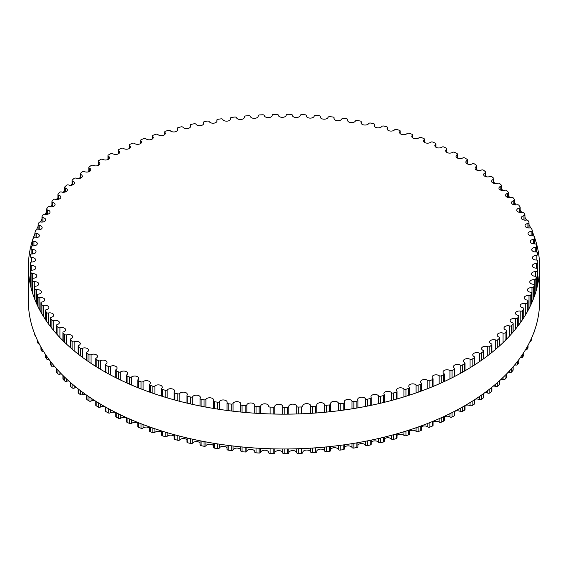 <?xml version="1.0" encoding="UTF-8"?>
<svg xmlns="http://www.w3.org/2000/svg" width="568" height="568" viewBox="0 0 568 568"><rect width="100%" height="100%" fill="white"/><g stroke="black" fill="none" stroke-linecap="round" stroke-linejoin="round"><path stroke-width="0.85" d="M464.56 362.547A3.969 2.293 180 0 1 463.424 360.936A3.969 2.293 180 0 1 465.76 358.848A3.969 2.293 180 0 1 470.02 359.217A1.491 0.859 0 0 0 472.115 359.146A253.797 146.53 0 0 0 474.195 357.804A1.491 0.859 0 0 0 474.571 357.229A1.491 0.859 0 0 0 474.081 356.59A3.969 2.293 180 0 1 472.775 354.894A3.969 2.293 180 0 1 475.018 352.834A3.969 2.293 180 0 1 479.207 353.09A1.491 0.859 0 0 0 481.288 352.955A253.797 146.53 0 0 0 483.24 351.549A1.491 0.859 0 0 0 483.56 351.017A1.491 0.859 0 0 0 483.006 350.349A3.969 2.293 180 0 1 481.536 348.567A3.969 2.293 180 0 1 483.68 346.53A3.969 2.293 180 0 1 487.791 346.686A1.491 0.859 0 0 0 489.857 346.487A253.797 146.53 0 0 0 491.668 345.017A1.491 0.859 0 0 0 491.938 344.52A1.491 0.859 0 0 0 491.32 343.825A3.969 2.293 180 0 1 489.68 341.964A3.969 2.293 180 0 1 491.718 339.962A3.969 2.293 180 0 1 495.743 340.019A1.491 0.859 0 0 0 497.788 339.749A253.797 146.53 0 0 0 499.457 338.223A1.491 0.859 0 0 0 499.684 337.768A1.491 0.859 0 0 0 498.995 337.044A3.969 2.293 180 0 1 497.17 335.113A3.969 2.293 180 0 1 503.042 333.096A1.491 0.859 0 0 0 505.058 332.77A253.797 146.53 0 0 0 506.578 331.187A1.491 0.859 0 0 0 506.762 330.775A1.491 0.859 0 0 0 506.003 330.029A3.969 2.293 180 0 1 503.986 328.027A3.969 2.293 180 0 1 509.666 325.961A1.491 0.859 0 0 0 511.647 325.563A253.797 146.53 0 0 0 513.01 323.938A1.491 0.859 0 0 0 513.152 323.568A1.491 0.859 0 0 0 512.322 322.794A3.969 2.293 180 0 1 510.114 320.743A3.969 2.293 180 0 1 515.595 318.62A1.491 0.859 0 0 0 517.533 318.158A253.797 146.53 0 0 0 518.733 316.497A1.491 0.859 0 0 0 518.847 316.17A1.491 0.859 0 0 0 517.945 315.375A3.969 2.293 180 0 1 515.531 313.266A3.969 2.293 180 0 1 520.799 311.101A1.491 0.859 0 0 0 522.695 310.575A253.797 146.53 0 0 0 523.739 308.878A1.491 0.859 0 0 0 523.817 308.594A1.491 0.859 0 0 0 522.837 307.785A3.969 2.293 180 0 1 520.217 305.627A3.969 2.293 180 0 1 525.279 303.426A1.491 0.859 0 0 0 527.118 302.843A253.797 146.53 0 0 0 527.991 301.111A1.491 0.859 0 0 0 528.048 300.87A1.491 0.859 0 0 0 526.99 300.046A3.969 2.293 180 0 1 524.165 297.852A3.969 2.293 180 0 1 529.007 295.616A1.491 0.859 0 0 0 530.789 294.977A253.797 146.53 0 0 0 531.499 293.216A1.491 0.859 0 0 0 531.534 293.031A1.491 0.859 0 0 0 530.391 292.193A3.969 2.293 180 0 1 527.352 289.964A3.969 2.293 180 0 1 531.982 287.699A1.491 0.859 0 0 0 533.7 287.003A253.797 146.53 0 0 0 534.24 285.228A1.491 0.859 0 0 0 534.261 285.086A1.491 0.859 0 0 0 533.04 284.234A3.969 2.293 180 0 1 529.781 281.984A3.969 2.293 180 0 1 534.19 279.704A1.491 0.859 0 0 0 535.837 278.952A253.797 146.53 0 0 0 536.206 277.163A1.491 0.859 0 0 0 536.213 277.063A1.491 0.859 0 0 0 534.907 276.211A3.969 2.293 180 0 1 531.435 273.932A3.969 2.293 180 0 1 535.624 271.646A1.491 0.859 0 0 0 537.193 270.844A253.797 146.53 0 0 0 537.392 269.04A1.491 0.859 0 0 0 537.392 268.998A1.491 0.859 0 0 0 536.007 268.139A3.969 2.293 180 0 1 532.315 265.845A3.969 2.293 180 0 1 536.284 263.552A1.491 0.859 0 0 0 537.775 262.707A253.797 146.53 0 0 0 537.797 260.904A1.491 0.859 0 0 0 537.797 260.897A1.491 0.859 0 0 0 536.327 260.037A3.969 2.293 180 0 1 532.408 257.744A3.969 2.293 180 0 1 536.156 255.458A1.491 0.859 0 0 0 537.569 254.592A1.491 0.859 0 0 0 537.569 254.556A253.797 146.53 0 0 0 537.413 252.76A1.491 0.859 0 0 0 535.865 251.944A3.969 2.293 180 0 1 531.726 249.65A3.969 2.293 180 0 1 535.255 247.371A1.491 0.859 0 0 0 536.582 246.519A1.491 0.859 0 0 0 536.575 246.434A253.797 146.53 0 0 0 536.249 244.638A1.491 0.859 0 0 0 534.623 243.878A3.969 2.293 180 0 1 530.271 241.592A3.969 2.293 180 0 1 533.579 239.334A1.491 0.859 0 0 0 534.822 238.482A1.491 0.859 0 0 0 534.8 238.347A253.797 146.53 0 0 0 534.303 236.572A1.491 0.859 0 0 0 532.606 235.862A3.969 2.293 180 0 1 528.034 233.59A3.969 2.293 180 0 1 531.13 231.353A1.491 0.859 0 0 0 532.287 230.516A1.491 0.859 0 0 0 532.259 230.338A253.797 146.53 0 0 0 531.591 228.577A1.491 0.859 0 0 0 529.823 227.924A3.969 2.293 180 0 1 525.031 225.681A3.969 2.293 180 0 1 527.913 223.472A1.491 0.859 0 0 0 528.993 222.642A1.491 0.859 0 0 0 528.943 222.422A253.797 146.53 0 0 0 528.105 220.682A1.491 0.859 0 0 0 526.28 220.086A3.969 2.293 180 0 1 521.275 217.871A3.969 2.293 180 0 1 523.945 215.705A1.491 0.859 0 0 0 524.946 214.889A1.491 0.859 0 0 0 524.867 214.619A253.797 146.53 0 0 0 523.866 212.908A1.491 0.859 0 0 0 521.992 212.375A3.969 2.293 180 0 1 516.774 210.196A3.969 2.293 180 0 1 519.23 208.073A1.491 0.859 0 0 0 520.16 207.277A1.491 0.859 0 0 0 520.054 206.965A253.797 146.53 0 0 0 518.889 205.289A1.491 0.859 0 0 0 516.965 204.814A3.969 2.293 180 0 1 511.534 202.677A3.969 2.293 180 0 1 513.799 200.611A1.491 0.859 0 0 0 514.644 199.829A1.491 0.859 0 0 0 514.509 199.474A253.797 146.53 0 0 0 513.181 197.834A1.491 0.859 0 0 0 511.214 197.423A3.969 2.293 180 0 1 505.584 195.342A3.969 2.293 180 0 1 507.65 193.326A1.491 0.859 0 0 0 508.424 192.573A1.491 0.859 0 0 0 508.253 192.169A253.797 146.53 0 0 0 506.77 190.578A1.491 0.859 0 0 0 504.767 190.23A3.969 2.293 180 0 1 498.938 188.207A3.969 2.293 180 0 1 500.813 186.254A1.491 0.859 0 0 0 501.516 185.523A1.491 0.859 0 0 0 501.295 185.083A253.797 146.53 0 0 0 499.67 183.542A1.491 0.859 0 0 0 497.632 183.258A3.969 2.293 180 0 1 493.627 183.286A3.969 2.293 180 0 1 491.611 181.291A3.969 2.293 180 0 1 493.301 179.417A1.491 0.859 0 0 0 493.933 178.714A1.491 0.859 0 0 0 493.677 178.224A253.797 146.53 0 0 0 491.902 176.74A1.491 0.859 0 0 0 489.836 176.52A3.969 2.293 180 0 1 485.746 176.655A3.969 2.293 180 0 1 483.631 174.624A3.969 2.293 180 0 1 485.143 172.828A1.491 0.859 0 0 0 485.711 172.147A1.491 0.859 0 0 0 485.406 171.628A253.797 146.53 0 0 0 483.489 170.201A1.491 0.859 0 0 0 481.408 170.052A3.969 2.293 180 0 1 477.241 170.279A3.969 2.293 180 0 1 475.025 168.227A3.969 2.293 180 0 1 476.367 166.509A1.491 0.859 0 0 0 476.871 165.863A1.491 0.859 0 0 0 476.509 165.302A253.797 146.53 0 0 0 474.465 163.939A1.491 0.859 0 0 0 472.37 163.854A3.969 2.293 180 0 1 468.124 164.195A3.969 2.293 180 0 1 465.817 162.114A3.969 2.293 180 0 1 466.995 160.481A1.491 0.859 0 0 0 467.436 159.871A1.491 0.859 0 0 0 467.024 159.274A253.797 146.53 0 0 0 464.844 157.982A1.491 0.859 0 0 0 462.75 157.961A3.969 2.293 180 0 1 458.44 158.415A3.969 2.293 180 0 1 456.033 156.306A3.969 2.293 180 0 1 457.055 154.766A1.491 0.859 0 0 0 457.446 154.184A1.491 0.859 0 0 0 456.97 153.559A253.797 146.53 0 0 0 454.67 152.338A1.491 0.859 0 0 0 452.575 152.387A3.969 2.293 180 0 1 448.216 152.955A3.969 2.293 180 0 1 445.702 150.818A3.969 2.293 180 0 1 446.583 149.377A1.491 0.859 0 0 0 446.917 148.837A1.491 0.859 0 0 0 446.377 148.17A253.797 146.53 0 0 0 443.97 147.027A1.491 0.859 0 0 0 441.883 147.14A3.969 2.293 180 0 1 437.481 147.829A3.969 2.293 180 0 1 434.861 145.671A3.969 2.293 180 0 1 435.606 144.329A1.491 0.859 0 0 0 435.89 143.825A1.491 0.859 0 0 0 435.287 143.136A253.797 146.53 0 0 0 432.766 142.071A1.491 0.859 0 0 0 430.7 142.256A3.969 2.293 180 0 1 426.263 143.058A3.969 2.293 180 0 1 423.536 140.885A3.969 2.293 180 0 1 424.168 139.65A1.491 0.859 0 0 0 424.402 139.181A1.491 0.859 0 0 0 423.728 138.464A253.797 146.53 0 0 0 421.115 137.477A1.491 0.859 0 0 0 419.063 137.733A3.969 2.293 180 0 1 414.605 138.663A3.969 2.293 180 0 1 411.779 136.462A3.969 2.293 180 0 1 412.29 135.34A1.491 0.859 0 0 0 412.482 134.914A1.491 0.859 0 0 0 411.743 134.169A253.797 146.53 0 0 0 409.031 133.274A1.491 0.859 0 0 0 407.007 133.587A3.969 2.293 180 0 1 402.542 134.644A3.969 2.293 180 0 1 399.609 132.429A3.969 2.293 180 0 1 400.014 131.414A1.491 0.859 0 0 0 400.17 131.03A1.491 0.859 0 0 0 399.354 130.264A253.797 146.53 0 0 0 396.563 129.454A1.491 0.859 0 0 0 394.575 129.838A3.969 2.293 180 0 1 390.11 131.016A3.969 2.293 180 0 1 387.064 128.787A3.969 2.293 180 0 1 387.383 127.892A1.491 0.859 0 0 0 387.504 127.552A1.491 0.859 0 0 0 386.616 126.763A253.797 146.53 0 0 0 383.748 126.046A1.491 0.859 0 0 0 381.795 126.494A3.969 2.293 180 0 1 377.344 127.8A3.969 2.293 180 0 1 374.191 125.556A3.969 2.293 180 0 1 374.433 124.782A1.491 0.859 0 0 0 374.518 124.484A1.491 0.859 0 0 0 373.552 123.682A253.797 146.53 0 0 0 370.627 123.057A1.491 0.859 0 0 0 368.717 123.561A3.969 2.293 180 0 1 364.287 125.003A3.969 2.293 180 0 1 361.035 122.745A3.969 2.293 180 0 1 361.198 122.092A1.491 0.859 0 0 0 361.262 121.843A1.491 0.859 0 0 0 360.219 121.019A253.797 146.53 0 0 0 357.236 120.487A1.491 0.859 0 0 0 355.376 121.055A3.969 2.293 180 0 1 350.988 122.631A3.969 2.293 180 0 1 347.623 120.359A3.969 2.293 180 0 1 347.73 119.827A1.491 0.859 0 0 0 347.772 119.628A1.491 0.859 0 0 0 346.65 118.79A253.797 146.53 0 0 0 343.619 118.357A1.491 0.859 0 0 0 341.822 118.982A3.969 2.293 180 0 1 337.477 120.686A3.969 2.293 180 0 1 333.998 118.407A3.969 2.293 180 0 1 334.062 118.002A1.491 0.859 0 0 0 334.09 117.846A1.491 0.859 0 0 0 332.884 117.001A253.797 146.53 0 0 0 329.816 116.66A1.491 0.859 0 0 0 328.077 117.342A3.969 2.293 180 0 1 323.796 119.181A3.969 2.293 180 0 1 320.21 116.901A3.969 2.293 180 0 1 320.238 116.61A1.491 0.859 0 0 0 320.253 116.504A1.491 0.859 0 0 0 318.967 115.652A253.797 146.53 0 0 0 315.872 115.418A1.491 0.859 0 0 0 314.203 116.149A3.969 2.293 180 0 1 309.993 118.116A3.969 2.293 180 0 1 306.301 115.829A3.969 2.293 180 0 1 306.308 115.673A1.491 0.859 0 0 0 306.308 115.616A1.491 0.859 0 0 0 304.945 114.757A253.797 146.53 0 0 0 301.828 114.615A1.491 0.859 0 0 0 300.238 115.403A3.969 2.293 180 0 1 296.113 117.505A3.969 2.293 180 0 1 292.307 115.212A3.969 2.293 180 0 1 292.307 115.183A1.491 0.859 0 0 0 292.307 115.169A1.491 0.859 0 0 0 290.851 114.31A253.797 146.53 0 0 0 287.727 114.274A1.491 0.859 0 0 0 286.215 115.112A3.969 2.293 180 0 1 282.275 117.335A3.969 2.293 180 0 1 278.277 115.141A1.491 0.859 0 0 0 276.744 114.317A253.797 146.53 0 0 0 273.62 114.381A1.491 0.859 0 0 0 272.193 115.24A1.491 0.859 0 0 0 272.193 115.261A3.969 2.293 180 0 1 272.193 115.325A3.969 2.293 180 0 1 268.416 117.619A3.969 2.293 180 0 1 264.269 115.552A1.491 0.859 0 0 0 262.657 114.779A253.797 146.53 0 0 0 259.548 114.935A1.491 0.859 0 0 0 258.199 115.794A1.491 0.859 0 0 0 258.199 115.865A3.969 2.293 180 0 1 258.213 116.057A3.969 2.293 180 0 1 254.549 118.343A3.969 2.293 180 0 1 250.318 116.404A1.491 0.859 0 0 0 248.635 115.687A253.797 146.53 0 0 0 245.546 115.95A1.491 0.859 0 0 0 244.275 116.802A1.491 0.859 0 0 0 244.29 116.916A3.969 2.293 180 0 1 244.332 117.235A3.969 2.293 180 0 1 240.768 119.514A3.969 2.293 180 0 1 236.473 117.711A1.491 0.859 0 0 0 234.719 117.043A253.797 146.53 0 0 0 231.659 117.406A1.491 0.859 0 0 0 230.473 118.251A1.491 0.859 0 0 0 230.501 118.414A3.969 2.293 180 0 1 230.58 118.854A3.969 2.293 180 0 1 227.129 121.133A3.969 2.293 180 0 1 222.77 119.457A1.491 0.859 0 0 0 220.959 118.847A253.797 146.53 0 0 0 217.942 119.308A1.491 0.859 0 0 0 216.834 120.139A1.491 0.859 0 0 0 216.884 120.352A3.969 2.293 180 0 1 217.004 120.92A3.969 2.293 180 0 1 213.667 123.185A3.969 2.293 180 0 1 209.265 121.637A1.491 0.859 0 0 0 207.398 121.091A253.797 146.53 0 0 0 204.423 121.644A1.491 0.859 0 0 0 203.401 122.461A1.491 0.859 0 0 0 203.472 122.723A3.969 2.293 180 0 1 203.649 123.412A3.969 2.293 180 0 1 200.419 125.663A3.969 2.293 180 0 1 195.981 124.25A1.491 0.859 0 0 0 194.071 123.767A253.797 146.53 0 0 0 191.153 124.413A1.491 0.859 0 0 0 190.209 125.216A1.491 0.859 0 0 0 190.301 125.521A3.969 2.293 180 0 1 190.557 126.33A3.969 2.293 180 0 1 187.44 128.567A3.969 2.293 180 0 1 182.981 127.289A1.491 0.859 0 0 0 181.014 126.863A253.797 146.53 0 0 0 178.167 127.601A1.491 0.859 0 0 0 177.301 128.389A1.491 0.859 0 0 0 177.429 128.737A3.969 2.293 180 0 1 177.77 129.66A3.969 2.293 180 0 1 174.752 131.89A3.969 2.293 180 0 1 170.286 130.739A1.491 0.859 0 0 0 168.284 130.37A253.797 146.53 0 0 0 165.515 131.208A1.491 0.859 0 0 0 164.72 131.968A1.491 0.859 0 0 0 164.883 132.358A3.969 2.293 180 0 1 165.316 133.402A3.969 2.293 180 0 1 162.405 135.61A3.969 2.293 180 0 1 157.939 134.588A1.491 0.859 0 0 0 155.909 134.289A253.797 146.53 0 0 0 153.225 135.205A1.491 0.859 0 0 0 152.501 135.944A1.491 0.859 0 0 0 152.707 136.377A3.969 2.293 180 0 1 153.246 137.534A3.969 2.293 180 0 1 150.442 139.728A3.969 2.293 180 0 1 145.99 138.826A1.491 0.859 0 0 0 143.931 138.592A253.797 146.53 0 0 0 141.34 139.6A1.491 0.859 0 0 0 140.686 140.31A1.491 0.859 0 0 0 140.928 140.786A3.969 2.293 180 0 1 141.588 142.05A3.969 2.293 180 0 1 138.89 144.215A3.969 2.293 180 0 1 134.46 143.441A1.491 0.859 0 0 0 132.387 143.278A253.797 146.53 0 0 0 129.894 144.364A1.491 0.859 0 0 0 129.305 145.046A1.491 0.859 0 0 0 129.603 145.557A3.969 2.293 180 0 1 130.384 146.927A3.969 2.293 180 0 1 127.793 149.079A3.969 2.293 180 0 1 123.398 148.418A1.491 0.859 0 0 0 121.311 148.319A253.797 146.53 0 0 0 118.925 149.483A1.491 0.859 0 0 0 118.4 150.144A1.491 0.859 0 0 0 118.747 150.69A3.969 2.293 180 0 1 119.671 152.16A3.969 2.293 180 0 1 117.178 154.29A3.969 2.293 180 0 1 112.833 153.75A1.491 0.859 0 0 0 110.739 153.715A253.797 146.53 0 0 0 108.467 154.957A1.491 0.859 0 0 0 108.005 155.575A1.491 0.859 0 0 0 108.41 156.164A3.969 2.293 180 0 1 109.475 157.726A3.969 2.293 180 0 1 107.082 159.828A3.969 2.293 180 0 1 102.794 159.402A1.491 0.859 0 0 0 100.699 159.438A253.797 146.53 0 0 0 98.548 160.751A1.491 0.859 0 0 0 98.15 161.34A1.491 0.859 0 0 0 98.605 161.958A3.969 2.293 180 0 1 99.826 163.612A3.969 2.293 180 0 1 97.54 165.693A3.969 2.293 180 0 1 93.315 165.373A1.491 0.859 0 0 0 91.228 165.48A253.797 146.53 0 0 0 89.212 166.857A1.491 0.859 0 0 0 88.864 167.411A1.491 0.859 0 0 0 89.382 168.064A3.969 2.293 180 0 1 90.766 169.804A3.969 2.293 180 0 1 88.58 171.848A3.969 2.293 180 0 1 84.426 171.642A1.491 0.859 0 0 0 82.346 171.813A253.797 146.53 0 0 0 80.464 173.247A1.491 0.859 0 0 0 80.173 173.765A1.491 0.859 0 0 0 80.755 174.447A3.969 2.293 180 0 1 82.31 176.272A3.969 2.293 180 0 1 80.223 178.288A3.969 2.293 180 0 1 76.155 178.182A1.491 0.859 0 0 0 74.096 178.416A253.797 146.53 0 0 0 72.356 179.914A1.491 0.859 0 0 0 72.108 180.39A1.491 0.859 0 0 0 72.761 181.107A3.969 2.293 180 0 1 74.493 182.995A3.969 2.293 180 0 1 72.498 184.983A3.969 2.293 180 0 1 68.522 184.983A1.491 0.859 0 0 0 66.492 185.282A253.797 146.53 0 0 0 64.901 186.829A1.491 0.859 0 0 0 64.695 187.27A1.491 0.859 0 0 0 65.419 188.008A3.969 2.293 180 0 1 67.336 189.968A3.969 2.293 180 0 1 61.557 192.012A1.491 0.859 0 0 0 59.562 192.374A253.797 146.53 0 0 0 58.121 193.979A1.491 0.859 0 0 0 57.957 194.37A1.491 0.859 0 0 0 58.745 195.129A3.969 2.293 180 0 1 60.861 197.16A3.969 2.293 180 0 1 55.281 199.254A1.491 0.859 0 0 0 53.321 199.68A253.797 146.53 0 0 0 52.036 201.328A1.491 0.859 0 0 0 51.908 201.675A1.491 0.859 0 0 0 52.774 202.456A3.969 2.293 180 0 1 55.089 204.544A3.969 2.293 180 0 1 49.714 206.688A1.491 0.859 0 0 0 47.797 207.178A253.797 146.53 0 0 0 46.675 208.861A1.491 0.859 0 0 0 46.576 209.166A1.491 0.859 0 0 0 47.52 209.968A3.969 2.293 180 0 1 50.034 212.098A3.969 2.293 180 0 1 44.865 214.292A1.491 0.859 0 0 0 43.005 214.839A253.797 146.53 0 0 0 42.039 216.557A1.491 0.859 0 0 0 41.975 216.82A1.491 0.859 0 0 0 42.998 217.636A3.969 2.293 180 0 1 45.717 219.809A3.969 2.293 180 0 1 40.761 222.031A1.491 0.859 0 0 0 38.951 222.642A253.797 146.53 0 0 0 38.155 224.388A1.491 0.859 0 0 0 38.113 224.601A1.491 0.859 0 0 0 39.213 225.432A3.969 2.293 180 0 1 42.146 227.647A3.969 2.293 180 0 1 37.41 229.898A1.491 0.859 0 0 0 35.663 230.565A253.797 146.53 0 0 0 35.038 232.333A1.491 0.859 0 0 0 35.01 232.497A1.491 0.859 0 0 0 36.189 233.341A3.969 2.293 180 0 1 39.334 235.585A3.969 2.293 180 0 1 34.818 237.857A1.491 0.859 0 0 0 33.136 238.581A253.797 146.53 0 0 0 32.681 240.363A1.491 0.859 0 0 0 32.667 240.484A1.491 0.859 0 0 0 33.931 241.336A3.969 2.293 180 0 1 37.296 243.601A3.969 2.293 180 0 1 32.994 245.887A1.491 0.859 0 0 0 31.389 246.661A253.797 146.53 0 0 0 31.105 248.457A1.491 0.859 0 0 0 31.098 248.535A1.491 0.859 0 0 0 32.447 249.387A3.969 2.293 180 0 1 36.025 251.674A3.969 2.293 180 0 1 31.95 253.967A1.491 0.859 0 0 0 30.416 254.791A253.797 146.53 0 0 0 30.31 256.594A1.491 0.859 0 0 0 30.31 256.615A1.491 0.859 0 0 0 31.737 257.481A3.969 2.293 180 0 1 35.543 259.768A3.969 2.293 180 0 1 31.68 262.061A1.491 0.859 0 0 0 30.232 262.927A1.491 0.859 0 0 0 30.232 262.934A253.797 146.53 0 0 0 30.296 264.738A1.491 0.859 0 0 0 31.808 265.575A3.969 2.293 180 0 1 35.834 267.869A3.969 2.293 180 0 1 32.191 270.155A1.491 0.859 0 0 0 30.828 271.014A1.491 0.859 0 0 0 30.835 271.078A253.797 146.53 0 0 0 31.07 272.874A1.491 0.859 0 0 0 32.66 273.662A3.969 2.293 180 0 1 36.906 275.949A3.969 2.293 180 0 1 33.484 278.221A1.491 0.859 0 0 0 32.199 279.073A1.491 0.859 0 0 0 32.213 279.186A253.797 146.53 0 0 0 32.624 280.968A1.491 0.859 0 0 0 34.286 281.707A3.969 2.293 180 0 1 38.752 283.986A3.969 2.293 180 0 1 35.55 286.229A1.491 0.859 0 0 0 34.35 287.081A1.491 0.859 0 0 0 34.371 287.231A253.797 146.53 0 0 0 34.96 289.005A1.491 0.859 0 0 0 36.686 289.687A3.969 2.293 180 0 1 41.372 291.945A3.969 2.293 180 0 1 38.383 294.167A1.491 0.859 0 0 0 37.261 294.998A1.491 0.859 0 0 0 37.303 295.204A253.797 146.53 0 0 0 38.056 296.95A1.491 0.859 0 0 0 39.852 297.575A3.969 2.293 180 0 1 44.751 299.805A3.969 2.293 180 0 1 41.975 301.991A1.491 0.859 0 0 0 40.939 302.815A1.491 0.859 0 0 0 41.002 303.063A253.797 146.53 0 0 0 41.918 304.789A1.491 0.859 0 0 0 43.771 305.357A3.969 2.293 180 0 1 48.883 307.551A3.969 2.293 180 0 1 46.32 309.695A1.491 0.859 0 0 0 45.355 310.504A1.491 0.859 0 0 0 45.447 310.795A253.797 146.53 0 0 0 46.533 312.485A1.491 0.859 0 0 0 48.436 312.996A3.969 2.293 180 0 1 53.754 315.148A3.969 2.293 180 0 1 51.397 317.249A1.491 0.859 0 0 0 50.509 318.037A1.491 0.859 0 0 0 50.63 318.371A253.797 146.53 0 0 0 51.873 320.025A1.491 0.859 0 0 0 53.825 320.473A3.969 2.293 180 0 1 59.349 322.581A3.969 2.293 180 0 1 57.19 324.619A1.491 0.859 0 0 0 56.381 325.386A1.491 0.859 0 0 0 56.53 325.769A253.797 146.53 0 0 0 57.936 327.381A1.491 0.859 0 0 0 59.924 327.764A3.969 2.293 180 0 1 65.654 329.823A3.969 2.293 180 0 1 63.687 331.804A1.491 0.859 0 0 0 62.949 332.543A1.491 0.859 0 0 0 63.14 332.969A253.797 146.53 0 0 0 64.695 334.531A1.491 0.859 0 0 0 66.719 334.85A3.969 2.293 180 0 1 72.64 336.845A3.969 2.293 180 0 1 70.865 338.762A1.491 0.859 0 0 0 70.191 339.479A1.491 0.859 0 0 0 70.432 339.948A253.797 146.53 0 0 0 72.136 341.453A1.491 0.859 0 0 0 74.181 341.709A3.969 2.293 180 0 1 78.235 341.631A3.969 2.293 180 0 1 80.294 343.64A3.969 2.293 180 0 1 78.696 345.479A1.491 0.859 0 0 0 78.1 346.168A1.491 0.859 0 0 0 78.377 346.672A253.797 146.53 0 0 0 80.23 348.127A1.491 0.859 0 0 0 82.296 348.312A3.969 2.293 180 0 1 86.428 348.134A3.969 2.293 180 0 1 88.594 350.172A3.969 2.293 180 0 1 87.167 351.933A1.491 0.859 0 0 0 86.634 352.593A1.491 0.859 0 0 0 86.968 353.14A253.797 146.53 0 0 0 88.949 354.531A1.491 0.859 0 0 0 91.036 354.652A3.969 2.293 180 0 1 95.246 354.361A3.969 2.293 180 0 1 97.504 356.434A3.969 2.293 180 0 1 96.248 358.11A1.491 0.859 0 0 0 95.772 358.742A1.491 0.859 0 0 0 96.162 359.317A253.797 146.53 0 0 0 98.278 360.644A1.491 0.859 0 0 0 100.366 360.694A3.969 2.293 180 0 1 104.647 360.304A3.969 2.293 180 0 1 107.011 362.398A3.969 2.293 180 0 1 105.904 363.981A1.491 0.859 0 0 0 105.492 364.578A1.491 0.859 0 0 0 105.932 365.196A253.797 146.53 0 0 0 108.176 366.452A1.491 0.859 0 0 0 110.27 366.438A3.969 2.293 180 0 1 114.608 365.927A3.969 2.293 180 0 1 117.072 368.05A3.969 2.293 180 0 1 116.113 369.541A1.491 0.859 0 0 0 115.758 370.102A1.491 0.859 0 0 0 116.262 370.748A253.797 146.53 0 0 0 118.62 371.926A1.491 0.859 0 0 0 120.707 371.848A3.969 2.293 180 0 1 125.095 371.216A3.969 2.293 180 0 1 127.658 373.368A3.969 2.293 180 0 1 126.841 374.759A1.491 0.859 0 0 0 126.536 375.278A1.491 0.859 0 0 0 127.104 375.959A253.797 146.53 0 0 0 129.575 377.067A1.491 0.859 0 0 0 131.655 376.911A3.969 2.293 180 0 1 136.071 376.165A3.969 2.293 180 0 1 138.741 378.338A3.969 2.293 180 0 1 138.052 379.623A1.491 0.859 0 0 0 137.797 380.106A1.491 0.859 0 0 0 138.436 380.816A253.797 146.53 0 0 0 141.006 381.838A1.491 0.859 0 0 0 143.065 381.625A3.969 2.293 180 0 1 147.517 380.752A3.969 2.293 180 0 1 150.286 382.938A3.969 2.293 180 0 1 149.718 384.124A1.491 0.859 0 0 0 149.505 384.564A1.491 0.859 0 0 0 150.215 385.296A253.797 146.53 0 0 0 152.877 386.24A1.491 0.859 0 0 0 154.915 385.956A3.969 2.293 180 0 1 159.381 384.962A3.969 2.293 180 0 1 162.263 387.17A3.969 2.293 180 0 1 161.802 388.242A1.491 0.859 0 0 0 161.631 388.64A1.491 0.859 0 0 0 162.405 389.399A253.797 146.53 0 0 0 165.16 390.251A1.491 0.859 0 0 0 167.162 389.904A3.969 2.293 180 0 1 171.635 388.789A3.969 2.293 180 0 1 174.617 391.011A3.969 2.293 180 0 1 174.255 391.963A1.491 0.859 0 0 0 174.12 392.325A1.491 0.859 0 0 0 174.972 393.099A253.797 146.53 0 0 0 177.805 393.865A1.491 0.859 0 0 0 179.772 393.454A3.969 2.293 180 0 1 184.238 392.204A3.969 2.293 180 0 1 187.334 394.44A3.969 2.293 180 0 1 187.057 395.285A1.491 0.859 0 0 0 186.95 395.598A1.491 0.859 0 0 0 187.88 396.393A253.797 146.53 0 0 0 190.777 397.067A1.491 0.859 0 0 0 192.708 396.592A3.969 2.293 180 0 1 197.153 395.214A3.969 2.293 180 0 1 200.355 397.465A3.969 2.293 180 0 1 200.149 398.182A1.491 0.859 0 0 0 200.078 398.452A1.491 0.859 0 0 0 201.079 399.269A253.797 146.53 0 0 0 204.04 399.851A1.491 0.859 0 0 0 205.921 399.311A3.969 2.293 180 0 1 210.33 397.806A3.969 2.293 180 0 1 213.646 400.064A3.969 2.293 180 0 1 213.511 400.66A1.491 0.859 0 0 0 213.454 400.887A1.491 0.859 0 0 0 214.541 401.718A253.797 146.53 0 0 0 217.551 402.201A1.491 0.859 0 0 0 219.376 401.604A3.969 2.293 180 0 1 223.749 399.964A3.969 2.293 180 0 1 227.164 402.236A3.969 2.293 180 0 1 227.079 402.712A1.491 0.859 0 0 0 227.051 402.889A1.491 0.859 0 0 0 228.215 403.727A253.797 146.53 0 0 0 231.268 404.111A1.491 0.859 0 0 0 233.029 403.457A3.969 2.293 180 0 1 237.346 401.69A3.969 2.293 180 0 1 240.875 403.969A3.969 2.293 180 0 1 240.832 404.317A1.491 0.859 0 0 0 240.811 404.444A1.491 0.859 0 0 0 242.06 405.296A253.797 146.53 0 0 0 245.142 405.58A1.491 0.859 0 0 0 246.846 404.877A3.969 2.293 180 0 1 251.091 402.975A3.969 2.293 180 0 1 254.734 405.261A3.969 2.293 180 0 1 254.712 405.481A1.491 0.859 0 0 0 254.705 405.559A1.491 0.859 0 0 0 256.033 406.418A253.797 146.53 0 0 0 259.143 406.603A1.491 0.859 0 0 0 260.769 405.843A3.969 2.293 180 0 1 264.944 403.812A3.969 2.293 180 0 1 268.692 406.099A3.969 2.293 180 0 1 268.685 406.198A1.491 0.859 0 0 0 268.685 406.234A1.491 0.859 0 0 0 270.098 407.093A253.797 146.53 0 0 0 273.215 407.178A1.491 0.859 0 0 0 274.77 406.368A3.969 2.293 180 0 1 278.817 404.203A3.969 2.293 180 0 1 282.708 406.461A1.491 0.859 0 0 0 284.199 407.313A253.797 146.53 0 0 0 287.323 407.299A1.491 0.859 0 0 0 288.8 406.44A3.969 2.293 180 0 1 292.634 404.146A3.969 2.293 180 0 1 296.73 406.276A1.491 0.859 0 0 0 298.306 407.079A253.797 146.53 0 0 0 301.423 406.965A1.491 0.859 0 0 0 302.815 406.106A1.491 0.859 0 0 0 302.815 406.056A3.969 2.293 180 0 1 302.808 405.935A3.969 2.293 180 0 1 306.528 403.642A3.969 2.293 180 0 1 310.717 405.644A1.491 0.859 0 0 0 312.364 406.39A253.797 146.53 0 0 0 315.467 406.177A1.491 0.859 0 0 0 316.774 405.325A1.491 0.859 0 0 0 316.766 405.232A3.969 2.293 180 0 1 316.745 404.977A3.969 2.293 180 0 1 320.352 402.691A3.969 2.293 180 0 1 324.619 404.565A1.491 0.859 0 0 0 326.337 405.261A253.797 146.53 0 0 0 329.419 404.949A1.491 0.859 0 0 0 330.64 404.096A1.491 0.859 0 0 0 330.619 403.954A3.969 2.293 180 0 1 330.569 403.578A3.969 2.293 180 0 1 334.069 401.299A3.969 2.293 180 0 1 338.4 403.039A1.491 0.859 0 0 0 340.182 403.678A253.797 146.53 0 0 0 343.221 403.266A1.491 0.859 0 0 0 344.364 402.428A1.491 0.859 0 0 0 344.329 402.236A3.969 2.293 180 0 1 344.229 401.732A3.969 2.293 180 0 1 347.623 399.467A3.969 2.293 180 0 1 352.011 401.072A1.491 0.859 0 0 0 353.85 401.654A253.797 146.53 0 0 0 356.846 401.143A1.491 0.859 0 0 0 357.911 400.319A1.491 0.859 0 0 0 357.854 400.085A3.969 2.293 180 0 1 357.698 399.453A3.969 2.293 180 0 1 360.985 397.195A3.969 2.293 180 0 1 365.409 398.672A1.491 0.859 0 0 0 367.297 399.19A253.797 146.53 0 0 0 370.244 398.594A1.491 0.859 0 0 0 371.231 397.777A1.491 0.859 0 0 0 371.145 397.501A3.969 2.293 180 0 1 370.932 396.748A3.969 2.293 180 0 1 374.106 394.504A3.969 2.293 180 0 1 378.558 395.846A1.491 0.859 0 0 0 380.496 396.308A253.797 146.53 0 0 0 383.379 395.612A1.491 0.859 0 0 0 384.287 394.817A1.491 0.859 0 0 0 384.174 394.49A3.969 2.293 180 0 1 383.876 393.624A3.969 2.293 180 0 1 386.943 391.387A3.969 2.293 180 0 1 391.409 392.609A1.491 0.859 0 0 0 393.39 392.999A253.797 146.53 0 0 0 396.201 392.211A1.491 0.859 0 0 0 397.032 391.444A1.491 0.859 0 0 0 396.89 391.068A3.969 2.293 180 0 1 396.507 390.088A3.969 2.293 180 0 1 399.467 387.866A3.969 2.293 180 0 1 403.933 388.959A1.491 0.859 0 0 0 405.95 389.286A253.797 146.53 0 0 0 408.676 388.413A1.491 0.859 0 0 0 409.436 387.66A1.491 0.859 0 0 0 409.258 387.248A3.969 2.293 180 0 1 408.768 386.148A3.969 2.293 180 0 1 411.623 383.947A3.969 2.293 180 0 1 416.088 384.912A1.491 0.859 0 0 0 418.133 385.175A253.797 146.53 0 0 0 420.774 384.216A1.491 0.859 0 0 0 421.463 383.485A1.491 0.859 0 0 0 421.236 383.031A3.969 2.293 180 0 1 420.639 381.824A3.969 2.293 180 0 1 423.387 379.644A3.969 2.293 180 0 1 427.832 380.482A1.491 0.859 0 0 0 429.898 380.681A253.797 146.53 0 0 0 432.44 379.637A1.491 0.859 0 0 0 433.065 378.934A1.491 0.859 0 0 0 432.795 378.444A3.969 2.293 180 0 1 432.07 377.124A3.969 2.293 180 0 1 434.719 374.965A3.969 2.293 180 0 1 439.128 375.682A1.491 0.859 0 0 0 441.215 375.81A253.797 146.53 0 0 0 443.651 374.688A1.491 0.859 0 0 0 444.204 374.021A1.491 0.859 0 0 0 443.885 373.488A3.969 2.293 180 0 1 443.04 372.068A3.969 2.293 180 0 1 445.575 369.931A3.969 2.293 180 0 1 449.948 370.528A1.491 0.859 0 0 0 452.043 370.592A253.797 146.53 0 0 0 454.372 369.392A1.491 0.859 0 0 0 454.861 368.753A1.491 0.859 0 0 0 454.485 368.178A3.969 2.293 180 0 1 453.498 366.665A3.969 2.293 180 0 1 455.934 364.55A3.969 2.293 180 0 1 460.257 365.032A1.491 0.859 0 0 0 462.352 365.032A253.797 146.53 0 0 0 464.56 363.754A1.491 0.859 0 0 0 464.993 363.151A1.491 0.859 0 0 0 464.56 362.547M465.37 405.382A3.969 2.293 180 0 1 470.02 405.63A1.491 0.859 0 0 0 472.115 405.566A253.797 146.53 0 0 0 474.195 404.217A1.491 0.859 0 0 0 474.571 403.649L474.571 399.744M475.501 399.134A3.969 2.293 180 0 1 479.207 399.51A1.491 0.859 0 0 0 481.288 399.375A253.797 146.53 0 0 0 483.24 397.969A1.491 0.859 0 0 0 483.56 397.43L483.56 393.603M484.767 392.729A3.969 2.293 180 0 1 487.791 393.106A1.491 0.859 0 0 0 489.857 392.9A253.797 146.53 0 0 0 491.668 391.43A1.491 0.859 0 0 0 491.938 390.94L491.938 387.213M493.308 386.098A3.969 2.293 180 0 1 495.743 386.432A1.491 0.859 0 0 0 497.788 386.162A253.797 146.53 0 0 0 499.457 384.642A1.491 0.859 0 0 0 499.684 384.188L499.684 380.588M501.154 379.239A3.969 2.293 180 0 1 503.042 379.516A1.491 0.859 0 0 0 505.058 379.183A253.797 146.53 0 0 0 506.578 377.606A1.491 0.859 0 0 0 506.762 377.195L506.762 373.758M508.296 372.161A3.969 2.293 180 0 1 509.666 372.374A1.491 0.859 0 0 0 511.647 371.976A253.797 146.53 0 0 0 513.01 370.357A1.491 0.859 0 0 0 513.152 369.988L513.152 366.765M514.729 364.897A3.969 2.293 180 0 1 515.595 365.032A1.491 0.859 0 0 0 517.533 364.578A253.797 146.53 0 0 0 518.733 362.909A1.491 0.859 0 0 0 518.847 362.583L518.847 359.643M520.444 357.457A3.969 2.293 180 0 1 520.799 357.513A1.491 0.859 0 0 0 522.695 356.995A253.797 146.53 0 0 0 523.739 355.291A1.491 0.859 0 0 0 523.817 355.014L523.817 352.451M525.428 349.86A1.491 0.859 0 0 0 527.118 349.256A253.797 146.53 0 0 0 527.991 347.524A1.491 0.859 0 0 0 528.048 347.289A1.491 0.859 0 0 0 527.991 347.055M529.724 342.021A1.491 0.859 0 0 0 530.789 341.389A253.797 146.53 0 0 0 531.499 339.636A1.491 0.859 0 0 0 531.534 339.444A1.491 0.859 0 0 0 531.499 339.252M533.345 333.835A1.491 0.859 0 0 0 533.7 333.423A253.797 146.53 0 0 0 534.24 331.648A1.491 0.859 0 0 0 534.261 331.499A1.491 0.859 0 0 0 534.254 331.421M34.371 333.338A1.491 0.859 0 0 0 34.35 333.494A1.491 0.859 0 0 0 34.371 333.65A253.797 146.53 0 0 0 34.96 335.425A1.491 0.859 0 0 0 35.5 335.936M37.303 341.212A1.491 0.859 0 0 0 37.261 341.418A1.491 0.859 0 0 0 37.303 341.616A253.797 146.53 0 0 0 38.056 343.37A1.491 0.859 0 0 0 39.284 344.009M41.002 348.986A1.491 0.859 0 0 0 40.939 349.235A1.491 0.859 0 0 0 41.002 349.483A253.797 146.53 0 0 0 41.918 351.201A1.491 0.859 0 0 0 43.757 351.777M45.355 354.254L45.355 356.917A1.491 0.859 0 0 0 45.447 357.215A253.797 146.53 0 0 0 46.533 358.905A1.491 0.859 0 0 0 48.436 359.409A3.969 2.293 180 0 1 48.919 359.331M50.509 361.433L50.509 364.45A1.491 0.859 0 0 0 50.63 364.791A253.797 146.53 0 0 0 51.873 366.445A1.491 0.859 0 0 0 53.825 366.885A3.969 2.293 180 0 1 54.812 366.729M56.381 368.525L56.381 371.806A1.491 0.859 0 0 0 56.53 372.189A253.797 146.53 0 0 0 57.936 373.801A1.491 0.859 0 0 0 59.924 374.184A3.969 2.293 180 0 1 61.422 373.95M62.949 375.483L62.949 378.962A1.491 0.859 0 0 0 63.14 379.389A253.797 146.53 0 0 0 64.695 380.95A1.491 0.859 0 0 0 66.719 381.27A3.969 2.293 180 0 1 68.742 380.972M70.191 382.264L70.191 385.899A1.491 0.859 0 0 0 70.432 386.361A253.797 146.53 0 0 0 72.136 387.873A1.491 0.859 0 0 0 74.181 388.121A3.969 2.293 180 0 1 76.765 387.781M78.1 388.831L78.1 392.587A1.491 0.859 0 0 0 78.377 393.091A253.797 146.53 0 0 0 80.23 394.547A1.491 0.859 0 0 0 82.296 394.732A3.969 2.293 180 0 1 85.484 394.355M86.634 395.165L86.634 399.013A1.491 0.859 0 0 0 86.968 399.56A253.797 146.53 0 0 0 88.949 400.951A1.491 0.859 0 0 0 91.036 401.065A3.969 2.293 180 0 1 94.934 400.703M95.772 401.235L95.772 405.154A1.491 0.859 0 0 0 96.162 405.737A253.797 146.53 0 0 0 98.278 407.064A1.491 0.859 0 0 0 100.366 407.114A3.969 2.293 180 0 1 105.492 407.015L105.492 410.998A1.491 0.859 0 0 0 105.932 411.608A253.797 146.53 0 0 0 108.176 412.865A1.491 0.859 0 0 0 110.27 412.851A3.969 2.293 180 0 1 115.758 412.758M115.758 412.489L115.758 416.514A1.491 0.859 0 0 0 116.262 417.16A253.797 146.53 0 0 0 118.62 418.346A1.491 0.859 0 0 0 120.707 418.261A3.969 2.293 180 0 1 126.536 418.183M126.536 417.636L126.536 421.697A1.491 0.859 0 0 0 127.104 422.372A253.797 146.53 0 0 0 129.575 423.48A1.491 0.859 0 0 0 131.655 423.33A3.969 2.293 180 0 1 137.797 423.266M137.797 422.443L137.797 426.525A1.491 0.859 0 0 0 138.436 427.228A253.797 146.53 0 0 0 141.006 428.258A1.491 0.859 0 0 0 143.065 428.038A3.969 2.293 180 0 1 149.505 427.995M149.505 426.887L149.505 430.984A1.491 0.859 0 0 0 150.215 431.715A253.797 146.53 0 0 0 152.877 432.66A1.491 0.859 0 0 0 154.915 432.376A3.969 2.293 180 0 1 161.631 432.347M161.631 430.956L161.631 435.06A1.491 0.859 0 0 0 162.405 435.819A253.797 146.53 0 0 0 165.16 436.671A1.491 0.859 0 0 0 167.162 436.323A3.969 2.293 180 0 1 170.641 435.131A3.969 2.293 180 0 1 174.12 436.316M174.12 434.634L174.12 438.737A1.491 0.859 0 0 0 174.972 439.518A253.797 146.53 0 0 0 177.805 440.285A1.491 0.859 0 0 0 179.772 439.873A3.969 2.293 180 0 1 183.372 438.567A3.969 2.293 180 0 1 186.95 439.88M187.057 441.698A1.491 0.859 0 0 0 186.95 442.018A1.491 0.859 0 0 0 187.88 442.813A253.797 146.53 0 0 0 190.777 443.487A1.491 0.859 0 0 0 192.708 443.012A3.969 2.293 180 0 1 196.407 441.592A3.969 2.293 180 0 1 200.078 443.047M200.149 444.602A1.491 0.859 0 0 0 200.078 444.872A1.491 0.859 0 0 0 201.079 445.688A253.797 146.53 0 0 0 204.04 446.263A1.491 0.859 0 0 0 205.921 445.731A3.969 2.293 180 0 1 209.72 444.19A3.969 2.293 180 0 1 213.454 445.788M213.511 447.08A1.491 0.859 0 0 0 213.454 447.307A1.491 0.859 0 0 0 214.541 448.131A253.797 146.53 0 0 0 217.551 448.613A1.491 0.859 0 0 0 219.376 448.024A3.969 2.293 180 0 1 223.267 446.363A3.969 2.293 180 0 1 227.051 448.102M227.079 449.125A1.491 0.859 0 0 0 227.051 449.302A1.491 0.859 0 0 0 228.215 450.147A253.797 146.53 0 0 0 231.268 450.53A1.491 0.859 0 0 0 233.029 449.877A3.969 2.293 180 0 1 236.991 448.095A3.969 2.293 180 0 1 240.811 449.977M240.832 446.846L240.832 450.736A1.491 0.859 0 0 0 240.811 450.864A1.491 0.859 0 0 0 242.06 451.716A253.797 146.53 0 0 0 245.142 452A1.491 0.859 0 0 0 246.846 451.29A3.969 2.293 180 0 1 250.871 449.38A3.969 2.293 180 0 1 254.705 451.418M254.705 451.979L254.712 451.894A1.491 0.859 0 0 0 254.705 451.979A1.491 0.859 0 0 0 256.033 452.838A253.797 146.53 0 0 0 259.143 453.023A1.491 0.859 0 0 0 260.769 452.263A3.969 2.293 180 0 1 264.844 450.225A3.969 2.293 180 0 1 268.685 452.412M268.685 452.646L268.685 452.611A1.491 0.859 0 0 0 268.685 452.646A1.491 0.859 0 0 0 270.098 453.505A253.797 146.53 0 0 0 273.215 453.598A1.491 0.859 0 0 0 274.77 452.781A3.969 2.293 180 0 1 278.817 450.623A3.969 2.293 180 0 1 282.708 452.881A1.491 0.859 0 0 0 284.199 453.725A253.797 146.53 0 0 0 287.323 453.718A1.491 0.859 0 0 0 288.8 452.852A3.969 2.293 180 0 1 292.634 450.566A3.969 2.293 180 0 1 296.73 452.696A1.491 0.859 0 0 0 298.306 453.498A253.797 146.53 0 0 0 301.423 453.385A1.491 0.859 0 0 0 302.815 452.526A1.491 0.859 0 0 0 302.815 452.476L302.815 452.526M302.815 452.199A3.969 2.293 180 0 1 306.656 450.055A3.969 2.293 180 0 1 310.717 452.064A1.491 0.859 0 0 0 312.364 452.81A253.797 146.53 0 0 0 315.467 452.597A1.491 0.859 0 0 0 316.774 451.745A1.491 0.859 0 0 0 316.766 451.645L316.774 451.745M316.774 451.099A3.969 2.293 180 0 1 320.615 449.103A3.969 2.293 180 0 1 324.619 450.978A1.491 0.859 0 0 0 326.337 451.674A253.797 146.53 0 0 0 329.419 451.361A1.491 0.859 0 0 0 330.64 450.516A1.491 0.859 0 0 0 330.619 450.374M330.64 449.551A3.969 2.293 180 0 1 334.453 447.698A3.969 2.293 180 0 1 338.4 449.458A1.491 0.859 0 0 0 340.182 450.09A253.797 146.53 0 0 0 343.221 449.686A1.491 0.859 0 0 0 344.364 448.848A1.491 0.859 0 0 0 344.329 448.656M344.364 447.563A3.969 2.293 180 0 1 348.141 445.859A3.969 2.293 180 0 1 352.011 447.492A1.491 0.859 0 0 0 353.85 448.067A253.797 146.53 0 0 0 356.846 447.563A1.491 0.859 0 0 0 357.911 446.739L357.911 442.664M357.911 445.142A3.969 2.293 180 0 1 361.631 443.58A3.969 2.293 180 0 1 365.409 445.092A1.491 0.859 0 0 0 367.297 445.61A253.797 146.53 0 0 0 370.244 445.007A1.491 0.859 0 0 0 371.231 444.197L371.231 440.108M371.231 442.295A3.969 2.293 180 0 1 374.88 440.875A3.969 2.293 180 0 1 378.558 442.266A1.491 0.859 0 0 0 380.496 442.72A253.797 146.53 0 0 0 383.379 442.025A1.491 0.859 0 0 0 384.287 441.237L384.287 437.133M384.287 439.029A3.969 2.293 180 0 1 387.845 437.743A3.969 2.293 180 0 1 391.409 439.021A1.491 0.859 0 0 0 393.39 439.419A253.797 146.53 0 0 0 396.201 438.631A1.491 0.859 0 0 0 397.032 437.857L397.032 433.753M397.032 435.358A3.969 2.293 180 0 1 400.49 434.208A3.969 2.293 180 0 1 403.933 435.372A1.491 0.859 0 0 0 405.95 435.706A253.797 146.53 0 0 0 408.676 434.825A1.491 0.859 0 0 0 409.436 434.08L409.436 429.976M409.436 431.29A3.969 2.293 180 0 1 416.088 431.325A1.491 0.859 0 0 0 418.133 431.595A253.797 146.53 0 0 0 420.774 430.629A1.491 0.859 0 0 0 421.463 429.905L421.463 425.808M421.463 426.845A3.969 2.293 180 0 1 427.832 426.895A1.491 0.859 0 0 0 429.898 427.093A253.797 146.53 0 0 0 432.44 426.05A1.491 0.859 0 0 0 433.065 425.354L433.065 421.279M433.065 422.031A3.969 2.293 180 0 1 439.128 422.095A1.491 0.859 0 0 0 441.215 422.23A253.797 146.53 0 0 0 443.651 421.101A1.491 0.859 0 0 0 444.204 420.434L444.204 416.387M444.204 416.862A3.969 2.293 180 0 1 449.948 416.94A1.491 0.859 0 0 0 452.043 417.011A253.797 146.53 0 0 0 454.372 415.804A1.491 0.859 0 0 0 454.861 415.165L454.861 411.154M454.861 411.353A3.969 2.293 180 0 1 460.257 411.445A1.491 0.859 0 0 0 462.352 411.445A253.797 146.53 0 0 0 464.56 410.174A1.491 0.859 0 0 0 464.993 409.563L464.993 405.602M28.4 266.584L28.4 301.402A255.6 147.566 0 0 0 103.262 405.744A255.6 147.566 0 0 0 381.817 437.736A255.6 147.566 0 0 0 539.6 301.402L539.6 266.584A255.6 147.566 180 0 1 381.817 402.925A255.6 147.566 180 0 1 103.262 370.932A255.6 147.566 180 0 1 28.4 266.584A255.6 147.566 180 0 1 35.01 233.249M36.38 229.997A255.6 147.566 180 0 1 38.113 226.291M40.342 222.01A255.6 147.566 180 0 1 41.975 219.141M44.978 214.306A255.6 147.566 180 0 1 46.576 211.935M50.325 206.787A255.6 147.566 180 0 1 51.908 204.764M56.395 199.432A255.6 147.566 180 0 1 57.957 197.699M63.19 192.261A255.6 147.566 180 0 1 64.695 190.784M70.68 185.289A255.6 147.566 180 0 1 72.108 184.06M78.874 178.544A255.6 147.566 180 0 1 80.173 177.543M87.777 172.026A255.6 147.566 180 0 1 88.864 171.273M97.426 165.721A255.6 147.566 180 0 1 98.15 165.281M467.436 163.825A255.6 147.566 180 0 1 468.011 164.166M476.871 169.747A255.6 147.566 180 0 1 477.887 170.428M485.711 175.952A255.6 147.566 180 0 1 486.968 176.889M493.933 182.406A255.6 147.566 180 0 1 495.331 183.585M501.516 189.087A255.6 147.566 180 0 1 503.007 190.5M508.424 195.96A255.6 147.566 180 0 1 509.972 197.621M514.644 202.989A255.6 147.566 180 0 1 516.227 204.934M520.16 210.132A255.6 147.566 180 0 1 521.758 212.418M524.946 217.338A255.6 147.566 180 0 1 526.564 220.057M528.993 224.516A255.6 147.566 180 0 1 530.689 227.967M532.287 231.545A255.6 147.566 180 0 1 534.168 236.323M534.509 237.275A255.6 147.566 180 0 1 539.6 266.584M470.02 359.217L470.02 367.794M470.02 402.605L470.02 405.63M472.115 359.146L472.115 366.495M472.115 401.306L472.115 405.566M474.195 357.804L474.195 365.167M474.195 399.986L474.195 404.217M479.207 353.09L479.207 361.851M479.207 396.663L479.207 399.51M481.288 352.955L481.288 360.41M481.288 395.221L481.288 399.375M483.24 351.549L483.24 359.026M483.24 393.837L483.24 397.969M487.791 346.686L487.791 355.653M487.791 390.472L487.791 393.106M489.857 346.487L489.857 354.056M489.857 388.867L489.857 392.9M491.668 345.017L491.668 352.621M491.668 387.433L491.668 391.43M495.743 340.019L495.743 349.242M495.743 384.053L495.743 386.432M497.788 339.749L497.788 347.467M497.788 382.278L497.788 386.162M499.457 338.223L499.457 345.976M499.457 380.794L499.457 384.642M503.042 333.096L503.042 342.639M503.042 377.45L503.042 379.516M505.058 332.77L505.058 340.665M505.058 375.476L505.058 379.183M506.578 331.187L506.578 339.139M506.578 373.95L506.578 377.606M509.666 325.961L509.666 335.88M509.666 370.691L509.666 372.374M511.647 325.563L511.647 333.686M511.647 368.504L511.647 371.976M513.01 323.938L513.01 332.124M513.01 366.935L513.01 370.357M515.595 318.62L515.595 329.028M515.595 363.839L515.595 365.032M517.533 318.158L517.533 326.572M517.533 361.383L517.533 364.578M518.733 316.497L518.733 324.981M518.733 359.792L518.733 362.909M520.799 311.101L520.799 322.134M520.799 356.945L520.799 357.513M522.695 310.575L522.695 319.365M522.695 354.176L522.695 356.995M523.739 308.878L523.739 317.768M523.739 352.579L523.739 355.291M525.279 303.426L525.279 315.29M527.118 302.843L527.118 312.144M527.118 346.956L527.118 349.256M527.991 301.111L527.991 310.547M527.991 345.358L527.991 347.524M529.007 295.616L529.007 308.623M530.789 294.977L530.789 305.002M530.789 339.813L530.789 341.389M531.499 293.216L531.499 303.447M531.499 338.258L531.499 339.636M531.982 287.699L531.982 302.339M533.7 287.003L533.7 298.115M533.7 332.926L533.7 333.423M534.24 285.228L534.24 296.652M534.19 279.704L534.19 284.824M535.837 278.952L535.837 291.817M536.206 277.163L536.206 290.56M535.624 271.646L535.624 276.382M537.193 270.844L537.193 286.776M537.392 269.04L537.392 285.945M536.284 263.552L536.284 268.16M537.775 262.707L537.775 284.199M536.156 255.458L536.156 260.037M535.255 247.371L535.255 251.929M536.575 246.597L536.575 252.029L536.582 246.519M533.579 239.334L533.579 243.857M534.8 238.617L534.8 243.871L534.822 238.482M531.13 231.353L531.13 235.826M527.913 223.472L527.913 227.882M523.945 215.705L523.945 220.036M519.23 208.073L519.23 212.318M513.799 200.611L513.799 204.75M507.65 193.326L507.65 197.352M500.813 186.254L500.813 190.152M493.301 179.417L493.301 183.166M485.143 172.828L485.143 176.428M476.367 166.509L476.367 169.946M466.995 160.481L466.995 163.747M457.055 154.766L457.055 157.847M446.583 149.377L446.583 152.259M435.606 144.329L435.606 147.013M424.168 139.65L424.168 142.121M412.29 135.34L412.29 137.591M400.014 131.414L400.014 133.444M387.383 127.892L387.383 129.689M374.433 124.782L374.433 126.337M361.198 122.092L361.198 123.405M347.73 119.827L347.73 120.899M334.062 118.002L334.062 118.818M320.238 116.61L320.238 117.186M244.29 116.916L244.29 117.548M230.501 118.414L230.501 119.301M216.884 120.352L216.884 121.481M203.472 122.723L203.472 124.101M190.301 125.521L190.301 127.14M177.429 128.737L177.429 130.59M164.883 132.358L164.883 134.446M152.707 136.377L152.707 138.684M140.928 140.786L140.928 143.306M129.603 145.557L129.603 148.291M118.747 150.69L118.747 153.63M108.41 156.164L108.41 159.288M98.605 161.958L98.605 165.267M89.382 168.064L89.382 171.543M80.755 174.447L80.755 178.089M72.761 181.107L72.761 184.891M65.419 188.008L65.419 191.934M58.745 195.129L58.745 199.183M52.774 202.456L52.774 206.624M47.52 209.968L47.52 214.235M42.998 217.636L42.998 221.989M39.213 225.432L39.213 229.862M36.189 233.341L36.189 237.829M32.681 240.605L32.681 245.894M33.931 241.336L33.931 245.866M31.105 248.606L31.105 254.102L31.098 248.535M32.447 249.387L32.447 253.953M31.737 257.481L31.737 262.061M30.296 264.738L30.296 284.532M31.808 265.575L31.808 270.205M30.835 271.078L30.835 286.897M31.07 272.874L31.07 287.862M32.66 273.662L32.66 278.455M32.213 279.186L32.213 291.98M32.624 280.968L32.624 293.308M34.286 281.707L34.286 298.079M34.371 287.231L34.371 298.306M34.371 333.118L34.371 333.65M34.96 289.005L34.96 299.797M34.96 334.609L34.96 335.425M36.686 289.687L36.686 303.859M37.303 295.204L37.303 305.201M37.303 340.012L37.303 341.616M38.056 296.95L38.056 306.77M38.056 341.581L38.056 343.37M39.852 297.575L39.852 310.263M41.002 303.063L41.002 312.35M41.002 347.162L41.002 349.483M41.918 304.789L41.918 313.948M41.918 348.759L41.918 351.201M43.771 305.357L43.771 316.987M45.447 310.795L45.447 319.571M45.447 354.389L45.447 357.215M46.533 312.485L46.533 321.176M46.533 355.987L46.533 358.905M48.436 312.996L48.436 323.852M48.436 358.671L48.436 359.409M50.63 318.371L50.63 326.777M50.63 361.589L50.63 364.791M51.873 320.025L51.873 328.361M51.873 363.172L51.873 366.445M53.825 320.473L53.825 330.746M53.825 365.558L53.825 366.885M56.53 325.769L56.53 333.892M56.53 368.703L56.53 372.189M57.936 327.381L57.936 335.447M57.936 370.258L57.936 373.801M59.924 327.764L59.924 337.584M59.924 372.395L59.924 374.184M63.14 332.969L63.14 340.864M63.14 375.675L63.14 379.389M64.695 334.531L64.695 342.383M64.695 377.195L64.695 380.95M66.719 334.85L66.719 344.3M66.719 379.119L66.719 381.27M70.432 339.948L70.432 347.659M70.432 382.47L70.432 386.361M72.136 341.453L72.136 349.135M72.136 383.947L72.136 387.873M74.181 341.709L74.181 350.861M74.181 385.679L74.181 388.121M78.377 346.672L78.377 354.24M78.377 389.059L78.377 393.091M80.23 348.127L80.23 355.667M80.23 390.479L80.23 394.547M82.296 348.312L82.296 357.229M82.296 392.041L82.296 394.732M86.968 353.14L86.968 360.588M86.968 395.399L86.968 399.56M88.949 354.531L88.949 361.958M88.949 396.769L88.949 400.951M91.036 354.652L91.036 363.357M91.036 398.175L91.036 401.065M96.162 359.317L96.162 366.665M96.162 401.477L96.162 405.737M98.278 360.644L98.278 367.972M98.278 402.783L98.278 407.064M100.366 360.694L100.366 369.235M100.366 404.047L100.366 407.114M105.932 365.196L105.932 372.452M105.932 407.263L105.932 411.608M108.176 366.452L108.176 373.694M108.176 408.506L108.176 412.865M110.27 366.438L110.27 374.83M110.27 409.642L110.27 412.851M116.262 370.748L116.262 377.933M116.262 412.744L116.262 417.16M118.62 371.926L118.62 379.105M118.62 413.916L118.62 418.346M120.707 371.848L120.707 380.113M120.707 414.931L120.707 418.261M127.104 375.959L127.104 383.08M127.104 417.899L127.104 422.372M129.575 377.067L129.575 384.174M129.575 418.992L129.575 423.48M131.655 376.911L131.655 385.076M131.655 419.887L131.655 423.33M138.436 380.816L138.436 387.887M138.436 422.698L138.436 427.228M141.006 381.838L141.006 388.902M141.006 423.714L141.006 428.258M143.065 381.625L143.065 389.698M143.065 424.509L143.065 428.038M150.215 385.296L150.215 392.325M150.215 427.136L150.215 431.715M152.877 386.24L152.877 393.255M152.877 428.073L152.877 432.66M154.915 385.956L154.915 393.951M154.915 428.769L154.915 432.376M162.405 389.399L162.405 396.386M162.405 431.197L162.405 435.819M165.16 390.251L165.16 397.231M165.16 432.049L165.16 436.671M167.162 389.904L167.162 397.834M167.162 432.646L167.162 436.323M174.972 393.099L174.972 400.057M174.972 434.868L174.972 439.518M177.805 393.865L177.805 400.816M177.805 435.628L177.805 440.285M179.772 393.454L179.772 401.327M179.772 436.139L179.772 439.873M187.88 396.393L187.88 403.323M187.88 438.134L187.88 442.813M190.777 397.067L190.777 403.99M190.777 438.801L190.777 443.487M192.708 396.592L192.708 404.423M192.708 439.234L192.708 443.012M201.079 399.269L201.079 406.177M201.079 440.988L201.079 445.688M204.04 399.851L204.04 406.745M204.04 441.563L204.04 446.263M205.921 399.311L205.921 407.1M205.921 441.911L205.921 445.731M214.541 401.718L214.541 408.605M214.541 443.416L214.541 448.131M217.551 402.201L217.551 409.081M217.551 443.892L217.551 448.613M219.376 401.604L219.376 409.358M219.376 444.176L219.376 448.024M228.215 403.727L228.215 410.6M228.215 445.411L228.215 450.147M231.268 404.111L231.268 410.983M231.268 445.795L231.268 450.53M233.029 403.457L233.029 411.189M233.029 446.001L233.029 449.877M240.832 404.579L240.832 412.034M242.06 405.296L242.06 412.155M242.06 446.966L242.06 451.716M245.142 405.58L245.142 412.439M245.142 447.25L245.142 452M246.846 404.877L246.846 412.588M246.846 447.399L246.846 451.29M254.712 405.644L254.712 413.185L254.705 405.559M256.033 406.418L256.033 413.27M256.033 448.081L256.033 452.838M259.143 406.603L259.143 413.454M259.143 448.266L259.143 453.023M260.769 405.843L260.769 413.547M260.769 448.358L260.769 452.263M270.098 407.093L270.098 413.937M270.098 448.748L270.098 453.505M273.215 407.178L273.215 414.022M273.215 448.834L273.215 453.598M274.77 406.368L274.77 414.058M274.77 448.869L274.77 452.781M282.708 406.461L282.708 414.15M282.708 448.969L282.708 452.881M284.199 407.313L284.199 414.157M284.199 448.969L284.199 453.725M287.323 407.299L287.323 414.143M287.323 448.954L287.323 453.718M288.8 406.44L288.8 414.129M288.8 448.94L288.8 452.852M296.73 406.276L296.73 413.973M296.73 448.784L296.73 452.696M298.306 407.079L298.306 413.923M298.306 448.734L298.306 453.498M301.423 406.965L301.423 413.809M301.423 448.628L301.423 453.385M310.717 405.644L310.717 413.348M310.717 448.159L310.717 452.064M312.364 406.39L312.364 413.241M312.364 448.06L312.364 452.81M315.467 406.177L315.467 413.035M315.467 447.847L315.467 452.597M316.766 405.417L316.766 412.936L316.774 405.325M324.619 404.565L324.619 412.283M324.619 447.094L324.619 450.978M326.337 405.261L326.337 412.12M326.337 446.931L326.337 451.674M329.419 404.949L329.419 411.807M329.419 446.618L329.419 451.361M338.4 403.039L338.4 410.77M338.4 445.589L338.4 449.458M340.182 403.678L340.182 410.543M340.182 445.362L340.182 450.09M343.221 403.266L343.221 410.139M343.221 444.95L343.221 449.686M352.011 401.072L352.011 408.832M352.011 443.651L352.011 447.492M353.85 401.654L353.85 408.541M353.85 443.352L353.85 448.067M356.846 401.143L356.846 408.037M356.846 442.848L356.846 447.563M365.409 398.672L365.409 406.468M365.409 441.286L365.409 445.092M367.297 399.19L367.297 406.099M367.297 440.91L367.297 445.61M370.244 398.594L370.244 405.502M370.244 440.314L370.244 445.007M378.558 395.846L378.558 403.685M378.558 438.496L378.558 442.266M380.496 396.308L380.496 403.237M380.496 438.049L380.496 442.72M383.379 395.612L383.379 402.542M383.379 437.36L383.379 442.025M391.409 392.609L391.409 400.49M391.409 435.308L391.409 439.021M393.39 392.999L393.39 399.957M393.39 434.769L393.39 439.419M396.201 392.211L396.201 399.176M396.201 433.987L396.201 438.631M403.933 388.959L403.933 396.904M403.933 431.715L403.933 435.372M405.95 389.286L405.95 396.279M405.95 431.091L405.95 435.706M408.676 388.413L408.676 395.406M408.676 430.217L408.676 434.825M416.088 384.912L416.088 392.921M416.088 427.74L416.088 431.325M418.133 385.175L418.133 392.204M418.133 427.015L418.133 431.595M420.774 384.216L420.774 391.253M420.774 426.064L420.774 430.629M427.832 380.482L427.832 388.576M427.832 423.387L427.832 426.895M429.898 380.681L429.898 387.752M429.898 422.564L429.898 427.093M432.44 379.637L432.44 386.716M432.44 421.534L432.44 426.05M439.128 375.682L439.128 383.869M439.128 418.68L439.128 422.095M441.215 375.81L441.215 382.938M441.215 417.75L441.215 422.23M443.651 374.688L443.651 381.824M443.651 416.642L443.651 421.101M449.948 370.528L449.948 378.82M449.948 413.639L449.948 416.94M452.043 370.592L452.043 377.777M452.043 412.595L452.043 417.011M454.372 369.392L454.372 376.591M454.372 411.402L454.372 415.804M460.257 365.032L460.257 373.46M460.257 408.271L460.257 411.445M462.352 365.032L462.352 372.288M462.352 407.107L462.352 411.445M464.56 363.754L464.56 371.032M464.56 405.85L464.56 410.174M474.571 357.229L474.571 364.933M483.56 351.017L483.56 358.791M491.938 344.52L491.938 352.401M499.684 337.768L499.684 345.777M506.762 330.775L506.762 338.947M513.152 323.568L513.152 331.953M518.847 316.17L518.847 324.832M523.817 308.594L523.817 317.64M528.048 300.87L528.048 310.44M528.048 345.252L528.048 347.289M531.534 293.031L531.534 303.362M531.534 338.173L531.534 339.444M534.261 285.086L534.261 296.595M536.213 277.063L536.213 290.525M537.392 268.998L537.392 285.931M532.287 230.516L532.287 235.883M528.993 222.642L528.993 227.974M524.946 214.889L524.946 220.157M520.16 207.277L520.16 212.468M514.644 199.829L514.644 204.92M508.424 192.573L508.424 197.536M501.516 185.523L501.516 190.351M493.933 178.714L493.933 183.379M485.711 172.147L485.711 176.641M476.871 165.863L476.871 170.166M467.436 159.871L467.436 163.96M457.446 154.184L457.446 158.06M446.917 148.837L446.917 152.472M435.89 143.825L435.89 147.218M424.402 139.181L424.402 142.312M412.482 134.914L412.482 137.768M400.17 131.03L400.17 133.608M387.504 127.552L387.504 129.838M374.518 124.484L374.518 126.465M361.262 121.843L361.262 123.519M347.772 119.628L347.772 120.991M334.09 117.846L334.09 118.889M320.253 116.504L320.253 117.228M306.308 115.616L306.308 116.014M244.275 116.802L244.275 117.604M230.473 118.251L230.473 119.372M216.834 120.139L216.834 121.58M203.401 122.461L203.401 124.214M190.209 125.216L190.209 127.275M177.301 128.389L177.301 130.739M164.72 131.968L164.72 134.609M152.501 135.944L152.501 138.869M140.686 140.31L140.686 143.505M129.305 145.046L129.305 148.496M118.4 150.144L118.4 153.836M108.005 155.575L108.005 159.509M98.15 161.34L98.15 165.487M88.864 167.411L88.864 171.756M80.173 173.765L80.173 178.302M72.108 180.39L72.108 185.104M64.695 187.27L64.695 192.126M57.957 194.37L57.957 199.368M51.908 201.675L51.908 206.787M46.576 209.166L46.576 214.377M41.975 216.82L41.975 222.102M38.113 224.601L38.113 229.941M35.01 232.497L35.01 237.871M32.667 240.484L32.667 245.894M30.828 271.014L30.828 286.875M32.199 279.073L32.199 291.945M34.35 287.081L34.35 298.243M34.35 333.054L34.35 333.494M37.261 294.998L37.261 305.108M37.261 339.927L37.261 341.418M40.939 302.815L40.939 312.237M40.939 347.048L40.939 349.235M45.355 310.504L45.355 319.436M50.509 318.037L50.509 326.621M56.381 325.386L56.381 333.714M62.949 332.543L62.949 340.672M70.191 339.479L70.191 347.453M78.1 346.168L78.1 354.02M86.634 352.593L86.634 360.353M95.772 358.742L95.772 366.424M105.492 364.578L105.492 372.203M115.758 370.102L115.758 377.677M126.536 375.278L126.536 382.825M137.797 380.106L137.797 387.632M149.505 384.564L149.505 392.076M161.631 388.64L161.631 396.144M174.12 392.325L174.12 399.822M186.95 395.598L186.95 403.102M186.95 437.914L186.95 442.018M200.078 398.452L200.078 405.971M200.078 440.789L200.078 444.872M213.454 400.887L213.454 408.42M213.454 443.239L213.454 447.307M227.051 402.889L227.051 410.444M227.051 445.255L227.051 449.302M240.811 404.444L240.811 412.034M240.811 446.846L240.811 450.864M330.64 404.096L330.64 411.679M330.64 446.491L330.64 450.516M344.364 402.428L344.364 409.982M344.364 444.794L344.364 448.848M357.911 400.319L357.911 407.852M371.231 397.777L371.231 405.296M384.287 394.817L384.287 402.321M397.032 391.444L397.032 398.942M409.436 387.66L409.436 395.165M421.463 383.485L421.463 390.997M433.065 378.934L433.065 386.46M444.204 374.021L444.204 381.568M454.861 368.753L454.861 376.335M464.993 363.151L464.993 370.783"/></g></svg>
